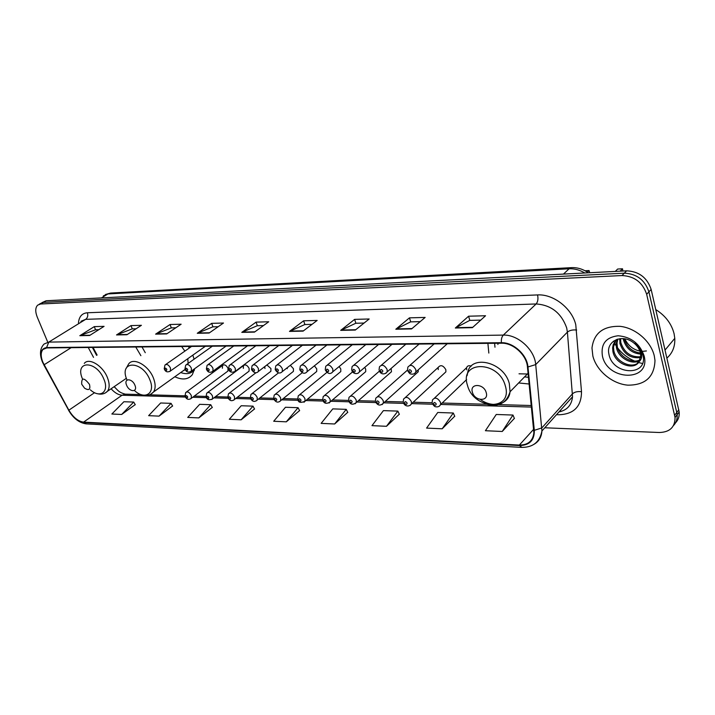 <?xml version="1.0" encoding="UTF-8"?>
<svg xmlns="http://www.w3.org/2000/svg" width="715" height="715" viewBox="0 0 715 715"><rect width="100%" height="100%" fill="white"/><g stroke="black" fill="none" stroke-linecap="round" stroke-linejoin="round"><path stroke-width="1.07" d="M518.652 382.945L529.172 384.018M174.817 376.76C182.495 380.264 188.331 379.558 192.335 374.66L194.65 368.708M194.078 359.189L192.835 355.132M227.075 371.693L227.942 371.049L228.005 368.296C226.226 365.079 224.385 364.141 222.481 365.49L222.401 368.261M248.123 371.88L249.07 371.156L249.133 368.431C247.283 365.115 245.379 364.185 243.413 365.642L243.341 368.395M269.841 372.077L270.878 371.273L270.931 368.574L266.901 364.954M292.283 372.274L293.409 371.38L293.454 368.717L290.335 365.294M315.458 372.488L316.7 371.487L316.736 368.86L314.394 365.839M339.419 372.703L340.778 371.577L340.796 369.012L339.178 366.536M364.212 372.926L365.696 371.666L365.696 369.172L364.73 367.394M348.58 400.463L349.009 397.379C351.333 394.984 353.737 395.878 356.222 400.078L356.284 402.527L391.48 371.737L391.105 368.466M358.394 400.677L375.402 401.16L375.777 398.228C378.172 395.601 380.666 396.468 383.285 400.82L383.365 403.171L418.204 371.8L418.248 369.834M403.251 401.901L403.564 399.113C406.004 396.235 408.614 397.066 411.366 401.598L411.474 403.814L445.892 371.854L445.829 369.682C443.193 365.302 440.646 364.552 438.188 367.421L438.241 369.637M114.266 386.601L115.231 387.879M93.048 347.445L97.106 355.042M189.332 347.999L188.349 346.462M487.898 343.352L488.837 353.076M145.27 352.701L141.99 346.945M264.738 366.598L264.961 368.529M287.081 367.85L287.287 368.672M471.274 366.143C468.879 365.249 467.315 365.785 466.573 367.742L466.654 369.816M675.568 422.78C678.329 419.911 679.536 416.309 679.178 411.965L651.15 289.432C647.147 277.608 638.978 271.405 626.617 270.833L46.144 300.756L41.962 302.642M544.794 427.776L659.337 432.504C669.839 432.182 675.076 427.159 675.049 417.435L646.673 294.303C642.642 282.407 634.42 276.16 622.005 275.552L40.567 304.009L43.365 302.374L40.433 303.526L43.365 302.374L624.32 273.184L43.365 302.374L46.144 300.756M646.673 294.303L648.916 291.854C644.903 280.003 636.707 273.774 624.32 273.184C636.707 273.774 644.903 280.003 648.916 291.854L676.756 412.483L648.916 291.854L651.15 289.432M673.503 425.523C676.274 422.654 677.48 419.044 677.123 414.691L676.756 412.483L677.123 414.691C677.48 419.044 676.274 422.654 673.503 425.523M592.86 356.043C596.516 370.754 612.174 383.866 627.841 385.162C645.305 385.197 654.359 376.957 654.985 360.423L654.288 355.909C650.963 341.278 635.519 327.988 620.128 326.344C603.254 325.861 593.879 333.092 591.984 348.026L592.86 356.043C596.516 370.754 612.174 383.866 627.841 385.162C645.305 385.197 654.359 376.957 654.985 360.423L654.288 355.909C650.963 341.278 635.519 327.988 620.128 326.344C603.254 325.861 593.879 333.092 591.984 348.026L592.86 356.043M42.909 362.317C40.621 356.562 40.648 352.272 42.98 349.456L46.743 347.928L501.51 343.209C513.093 342.726 526.606 354.998 527.447 366.875L533.882 432.834C532.881 440.994 528.036 445.07 519.349 445.07L83.566 422.127C78.033 421.314 73.136 417.328 68.863 410.187L42.909 362.317M42.659 362.317L68.649 410.24C73.019 417.56 78.042 421.636 83.709 422.476L519.483 445.543C529.547 445.365 534.489 440.288 534.32 430.323L527.965 366.965C527.098 354.783 513.245 342.199 501.376 342.708L46.591 347.57C40.809 348.554 39.495 353.469 42.659 362.317M472.392 327.658L485.548 315.744L468.602 316.209L455.33 328.015L472.392 327.658M480.721 320.114L469.728 320.392L455.33 328.015M469.809 320.392L468.602 316.209M411.59 328.909L425.148 317.424L409.463 317.853L395.815 329.231L411.59 328.909M420.17 321.634L410.607 321.875L395.815 329.231M410.696 321.875L409.463 317.853M355.319 330.053L369.181 318.979L354.622 319.382L340.697 330.357L355.319 330.053M364.096 323.046L355.784 323.252L340.697 330.357M355.873 323.252L354.622 319.382M303.089 331.125L317.174 320.427L303.625 320.803L289.486 331.403L303.089 331.125M311.999 324.351L304.805 324.538L289.486 331.403M304.894 324.53L303.625 320.803M89.616 335.496L104.077 326.353L94.282 326.621L79.821 335.693L89.616 335.496M98.759 329.713L95.47 329.794L79.821 335.693M95.56 329.794L94.282 326.621M126.948 334.727L141.409 325.307L130.997 325.602L116.536 334.942L126.948 334.727M136.091 328.775L132.195 328.873L116.536 334.942M132.284 328.873L130.997 325.602M166.702 333.914L181.136 324.208L170.045 324.512L155.611 334.146L166.702 333.914M175.827 327.774L171.243 327.89L155.611 334.146M171.332 327.89L170.045 324.512M209.12 333.047L223.482 323.028L211.658 323.359L197.269 333.288L209.12 333.047M218.2 326.71L212.847 326.844L197.269 333.288M212.936 326.844L211.658 323.359M254.477 332.118L268.724 321.768L256.086 322.125L241.795 332.377L254.477 332.118M263.495 325.575L257.266 325.727L241.795 332.377M257.355 325.727L256.086 322.125M40.567 304.009L37.645 305.153C35.267 307.691 35.142 311.686 37.269 317.165L47.619 341.842M386.475 426.301L397.853 411.107L383.41 410.616L371.97 425.648L386.475 426.301L399.319 414.208M442.192 428.794L453.283 413.011L437.759 412.475L426.587 428.097L442.192 428.794L454.713 416.219M502.243 431.476L512.968 415.049L496.246 414.477L485.405 430.725L502.243 431.476L514.362 418.382M241.134 419.803L253.003 406.147L241.214 405.745L229.318 419.276L241.134 419.803L254.522 408.953M198.797 417.909L210.746 404.708L199.682 404.324L187.714 417.417L198.797 417.909L212.275 407.425M159.061 416.13L171.055 403.349L160.643 402.992L148.64 415.665L159.061 416.13L172.583 405.986M121.675 414.459L133.696 402.062L123.892 401.732L111.862 414.021L121.675 414.459L135.224 404.627M334.647 423.986L346.239 409.346L332.779 408.882L321.133 423.378L334.647 423.986L347.731 412.341M286.313 421.823L298.066 407.693L285.482 407.264L273.693 421.26L286.313 421.823L299.576 410.589M298.066 407.693L299.639 410.705M253.003 406.147L254.585 409.069M210.746 404.708L212.337 407.532M171.055 403.349L172.646 406.093M133.696 402.062L135.287 404.735M346.239 409.346L347.785 412.457M397.853 411.107L399.372 414.334M453.283 413.011L454.776 416.344M512.968 415.049L514.425 418.516M89.473 384.384C84.004 377.395 81.412 377.341 81.707 384.223L84.576 388.191C89.009 390.819 90.644 389.559 89.473 384.384M140.882 355.677L135.761 347.007M134.956 385.322C132.266 378.101 123.489 377.985 126.582 385.153C129.227 392.294 138.004 392.535 134.956 385.322M184.863 351.119L181.655 346.534M192.961 371.353L194.301 370.379M180.707 372.551C186.686 374.633 191.245 373.713 194.373 369.807L194.471 369.664M182.906 370.978L185.283 369.664M188.117 363.435L187.795 358.698M585.049 270.77L589.062 270.556L589.768 272.728M615.293 271.414L617.644 269.046L622.497 268.786L620.155 271.164M589.062 270.556L587.39 272.174M486.209 392.58C483.841 383.312 469.362 383.115 472.418 392.294C474.742 401.419 489.176 401.821 486.209 392.58M498.185 343.245L497.881 344.46M494.61 343.28L494.977 347.222M524.56 376.877L528.501 377.323M519.019 373.811L528.171 374.017M622.899 271.021L622.497 268.786M666.925 358.054C672.547 353.049 675.166 346.48 674.781 338.347L674.111 333.816C671.573 323.779 665.459 315.699 655.78 309.586M640.613 354.086C631.81 353.264 626.063 348.437 623.382 339.598L623.23 338.642M640.434 353.067C632.149 351.825 626.76 347.061 624.267 338.758M640.604 357.572C630.532 358.778 623.632 354.077 619.914 343.468L619.798 338.713M640.694 356.767C630.862 357.437 624.231 352.674 620.79 342.494L620.566 338.633M639.782 360.405C632.471 365.58 618.1 358.018 616.419 347.374L616.16 343.906L617.322 339.241M640.05 359.743C632.489 364.266 618.958 356.669 617.295 346.4L617.036 342.923L617.849 339.089M639.076 361.71L640.72 355.31L640.363 352.745C639.264 348.518 636.734 344.996 632.784 342.181C621.264 333.646 606.043 341.582 608.858 353.782C612.138 375.232 647.441 376.653 643.169 355.981L642.955 354.926C641.793 350.305 639.219 346.257 635.224 342.771C638.844 346.176 640.98 349.85 641.623 353.809C642.07 357.178 641.221 359.815 639.076 361.71C633.99 371.022 614.811 364.132 612.889 351.324L612.621 347.83L613.255 344.46L616.536 339.509M638.754 362.192C632.4 369.414 615.561 362.076 613.774 350.332L613.506 346.846L616.08 339.929M646.405 350.949L642.231 351.396M641.739 351.369C633.999 350.332 628.36 346.158 624.83 338.847M602.423 356.025C607.509 381.292 650.999 381.998 644.135 355.927C639.809 343.62 631.13 336.899 618.109 335.764C605.9 337.274 600.672 344.022 602.423 356.025M613.479 341.18L613.72 341.663M614.239 342.682L616.205 345.953M617.724 348.062C622.193 353.773 627.788 358.099 634.5 361.039M636.368 361.781L638.441 362.496M638.504 362.514L642.41 363.497M584.834 272.987C579.686 269.939 574.44 268.536 569.095 268.777L107.956 293.937L103.371 295.849M101.432 297.905L107.956 293.937L110.941 293.034M626.617 270.833L622.005 275.552M678.821 409.767L674.683 415.218M588.302 272.808C583.029 269.09 577.398 267.365 571.401 267.642L569.095 268.777L563.474 274.086M78.471 322.814C79.079 316.575 82.037 313.224 87.355 312.768L537.564 294.929C538.368 298.816 537.886 301.828 536.125 303.964L85.657 319.346L80.947 321.294M537.564 294.929C553.365 293.892 571.928 308.237 575.763 324.699L581.51 391.731C581.402 406.549 573.85 414.226 558.835 414.754L556.52 414.673M527.965 366.965L535.705 364.596L567.406 332.109L566.673 327.854C561.266 312.938 551.086 304.974 536.125 303.964L503.315 335.094C517.776 334.397 534.704 349.733 535.705 364.596L541.925 430.975C541.523 436.999 538.94 441.405 534.177 444.212M42.525 362.255L43.883 364.847M521.664 447.376L86.363 423.879L83.709 422.476M519.483 445.543L521.879 447.384C533.149 447.384 539.834 441.915 541.925 430.975L572.536 396.78L567.406 332.109C569.578 330.33 572.661 329.633 576.656 330.026M534.32 430.323L541.845 427.919L572.5 393.795C574.61 391.927 577.613 391.239 581.51 391.731M43.785 364.847L68.649 410.24M501.376 342.708C501.117 339.33 501.76 336.792 503.315 335.094L48.79 342.101L46.591 347.57M42.292 361.701C39.388 354.148 40.004 348.241 44.124 343.995L48.79 342.101L85.657 319.346C87.668 317.773 88.231 315.583 87.355 312.768M558.951 411.956C567.111 410.187 571.643 405.128 572.536 396.78M519.349 445.07L533.712 429.223M44.098 364.784L71.142 347.678M68.863 410.187L94.577 392.678M88.249 347.499L93.531 357.366M111.102 388.781C114.74 392.821 118.395 394.966 122.068 395.225L185.391 397.057M83.566 422.127L122.068 395.225L125.643 394.162M192.701 397.272L206.474 397.665M213.848 397.88L228.264 398.3M235.709 398.514L250.786 398.952M258.303 399.167L274.086 399.622M281.674 399.846L298.209 400.32M305.859 400.543L323.189 401.044M330.911 401.267L349.081 401.794M356.865 402.027L375.92 402.572M383.776 402.804L403.778 403.385M411.697 403.609L432.709 404.216M440.69 404.449L531.486 407.076M560.462 410.267L560.775 411.071M254.889 331.823L242.322 332.082M209.531 332.761L197.805 333.002M167.113 333.637L156.138 333.86M127.368 334.459L117.063 334.674M90.027 335.228L80.348 335.433M303.491 330.822L290.004 331.099M355.721 329.74L341.207 330.035M411.983 328.578L396.316 328.9M472.767 327.318L455.812 327.667M90.358 389.854C100.145 398.738 109.44 391.945 103.97 379.406C96.552 360.137 74.128 360.181 82.538 379.03M105.284 392.973L107.447 391.293C109.708 388.147 109.717 383.624 107.465 377.708C102.96 365.776 88.964 357.241 84.281 363.399M134.393 390.453C144.743 400.355 155.647 393.518 149.989 380.148C142.58 360.128 118.395 360.208 126.913 379.772M150.883 394.153L153.475 392.017C155.656 388.71 155.682 384.169 153.555 378.396C148.952 365.651 133.553 356.848 128.655 363.944L126.126 368.484M505.335 385.93C498.775 360.208 458.932 360.342 467.476 385.314C473.634 409.981 513.155 411.393 505.335 385.93M480.346 399.479C492.733 408.587 508.892 404.69 510.045 391.766L509.321 383.66C504.084 361.701 470.05 353.854 467.547 373.391L467.074 375.697M164.218 368.734L164.977 365.016C166.845 363.783 168.668 364.793 170.465 368.028L170.429 370.978L169.777 371.496M164.959 369.271C166.175 370.826 166.792 370.835 166.809 369.289C165.594 367.733 164.977 367.725 164.959 369.271M184.953 368.86L185.694 365.159C187.625 363.828 189.511 364.82 191.37 368.162L191.334 371.103L190.628 371.675M185.739 369.432C186.972 371.005 187.607 371.014 187.652 369.441C186.409 367.868 185.775 367.859 185.739 369.432M206.385 368.976L207.1 365.311C209.093 363.864 211.05 364.856 212.972 368.305L212.936 371.228L212.176 371.872M207.216 369.592C208.476 371.192 209.129 371.201 209.191 369.601C207.931 368.002 207.279 367.993 207.216 369.592M228.55 369.101L229.229 365.481C231.285 363.899 233.313 364.891 235.306 368.448L235.271 371.344L234.448 372.068M229.426 369.753C230.704 371.389 231.383 371.398 231.463 369.771C230.185 368.136 229.506 368.136 229.426 369.753M251.474 369.226L252.109 365.66C254.245 363.935 256.345 364.918 258.419 368.591L258.392 371.46L257.498 372.274M252.395 369.923C253.691 371.586 254.397 371.594 254.513 369.941C253.208 368.279 252.502 368.279 252.395 369.923M275.204 369.351L275.802 365.857C278.001 363.971 280.182 364.936 282.336 368.752L282.327 371.568C280.021 373.909 277.706 373.373 275.4 369.959M276.178 370.102C277.5 371.791 278.224 371.8 278.367 370.12C277.045 368.431 276.312 368.422 276.178 370.102M299.773 369.485L300.327 366.071C302.597 364.015 304.858 364.954 307.119 368.913L307.119 371.666L306.074 372.694M300.809 370.29C302.159 372.006 302.91 372.015 303.08 370.307C301.73 368.582 300.97 368.574 300.809 370.29M325.245 369.619L325.745 366.303C328.078 364.051 330.437 364.972 332.806 369.074L332.824 371.755L331.697 372.917M326.344 370.477C327.711 372.229 328.498 372.238 328.694 370.495C327.318 368.743 326.541 368.734 326.344 370.477M351.655 369.753L352.102 366.563C354.506 364.087 356.955 364.981 359.448 369.244L359.493 371.836L358.269 373.15M352.817 370.674C354.22 372.461 355.024 372.47 355.257 370.692C353.862 368.913 353.049 368.904 352.817 370.674M379.066 369.896L379.451 366.858C381.908 364.132 384.464 364.99 387.092 369.423L387.164 371.898L385.841 373.382M380.3 370.879C381.721 372.703 382.57 372.703 382.829 370.897C381.408 369.083 380.568 369.074 380.3 370.879M377.529 396.664L407.523 370.039L407.845 367.17C410.365 364.176 413.02 364.99 415.808 369.61L415.907 371.943L414.486 373.632M408.837 371.094C410.294 372.944 411.17 372.953 411.474 371.112C410.017 369.262 409.141 369.253 408.837 371.094M184.988 396.128L185.685 392.544C187.571 391.221 189.439 392.204 191.307 395.52L191.298 398.309L190.619 398.881M187.643 396.78C186.427 395.225 185.802 395.207 185.766 396.727C186.981 398.282 187.607 398.3 187.643 396.78M206.063 396.691L206.733 393.143C208.673 391.704 210.612 392.696 212.543 396.101L212.534 398.881L211.801 399.515M208.825 397.388C207.582 395.806 206.939 395.788 206.885 397.334C208.119 398.907 208.762 398.925 208.825 397.388M227.835 397.272L228.478 393.768C230.48 392.204 232.482 393.187 234.484 396.709L234.484 399.462L233.689 400.177M230.704 398.014C229.452 396.405 228.782 396.387 228.702 397.96C229.953 399.56 230.623 399.578 230.704 398.014M250.348 397.871L250.956 394.421C253.03 392.723 255.103 393.697 257.177 397.334L257.185 400.051L256.328 400.847M253.333 398.666C252.055 397.031 251.367 397.013 251.26 398.604C252.538 400.239 253.226 400.257 253.333 398.666M273.639 398.487L274.203 395.109C276.339 393.259 278.493 394.224 280.655 397.987L280.673 400.659L279.744 401.544M276.75 399.336C275.445 397.674 274.73 397.656 274.605 399.274C275.901 400.936 276.616 400.954 276.75 399.336M297.744 399.131L298.262 395.824C300.47 393.813 302.695 394.76 304.956 398.657L304.983 401.267L303.991 402.268M300.988 400.034C299.665 398.344 298.924 398.318 298.763 399.971C300.086 401.66 300.827 401.678 300.988 400.034M322.706 399.783L323.189 396.584C325.45 394.385 327.765 395.315 330.124 399.354L330.178 401.893L329.106 403.019M326.094 400.749C324.744 399.033 323.975 399.006 323.788 400.686C325.137 402.402 325.897 402.429 326.094 400.749M352.111 401.499C350.743 399.748 349.948 399.721 349.724 401.428C351.092 403.18 351.887 403.206 352.111 401.499M348.813 401.222C350.466 404.672 352.96 405.11 356.284 402.527L355.132 403.787M379.102 402.277C377.708 400.489 376.877 400.463 376.626 402.205C378.021 403.984 378.843 404.011 379.102 402.277M375.652 401.982C377.761 405.628 380.335 406.022 383.365 403.171L382.132 404.592M407.112 403.072C405.691 401.258 404.833 401.231 404.538 403.001C405.959 404.824 406.817 404.842 407.112 403.072M403.501 402.768C404.547 406.317 409.159 407.309 411.474 403.814L410.151 405.414M432.155 402.652L432.414 400.06C434.908 396.905 437.616 397.683 440.538 402.402L440.663 404.476L439.251 406.281M436.204 403.912C434.756 402.053 433.862 402.036 433.531 403.832C434.979 405.691 435.873 405.709 436.204 403.912M434.506 398.076L466.573 367.742M405.485 397.361L438.188 367.421M207.654 392.446L243.413 365.642M186.526 391.927L222.481 365.49M105.409 294.509L110.628 293.052L571.401 267.642M679.178 411.965L675.049 417.435M42.98 349.456L45.009 348.196M68.542 410.222C73.252 418.284 79.106 422.824 86.095 423.861M39.164 304.268L40.433 303.526M114.159 386.672C118.029 390.363 118.583 392.365 125.286 394.153L141.105 394.591M149.408 394.823L184.908 395.824M194.292 396.083L205.992 396.414M215.438 396.673L227.772 397.022M237.291 397.29L250.295 397.656M259.876 397.924L273.595 398.309M283.238 398.577L297.708 398.979M307.414 399.256L322.68 399.676M332.457 399.953L348.562 400.409M385.296 401.437L403.233 401.937M413.199 402.214L432.119 402.742M442.165 403.028L486.531 404.27M498.73 404.61L531.334 405.521M92.378 347.454L96.597 355.373M126.367 378.289L107.447 391.293C104.712 393.974 101.298 394.76 97.186 393.652M185.149 369.378L153.475 392.017C150.543 395.189 146.745 396.146 142.097 394.894M528.09 373.257L510.045 391.766C506.542 403.224 498.561 407.344 486.111 404.136M620.531 339.044L619.664 340.009M617.036 342.923L616.16 343.906M613.506 346.846L612.621 347.83M674.781 338.347L665.075 350.01M205.348 346.283L170.429 370.978C167.605 372.56 165.585 371.961 164.37 369.163M191.584 346.426L165.773 364.462M226.092 346.069L191.334 371.103C188.51 372.819 186.436 372.22 185.122 369.315M212.328 346.212L186.57 364.534M247.497 345.846L212.936 371.228C210.04 373.069 207.922 372.488 206.564 369.467M233.742 345.989L208.065 364.614M269.609 345.613L235.271 371.344C231.91 372.864 229.73 372.283 228.728 369.619M255.872 345.756L230.284 364.695M292.453 345.381L258.392 371.46C256.22 373.632 253.977 373.069 251.662 369.789M278.752 345.524L253.28 364.775M316.075 345.131L282.327 371.568M302.418 345.274L277.089 364.856M340.51 344.88L307.119 371.666C304.822 374.195 302.436 373.686 299.978 370.129M326.916 345.023L301.748 364.945M365.794 344.621L332.824 371.755C330.428 374.481 327.979 373.999 325.459 370.307M352.281 344.755L327.309 365.034M391.981 344.344L359.493 371.836C356.874 375.411 352.191 372.89 351.878 370.495M378.575 344.487L353.827 365.124M419.124 344.067L387.164 371.898C384.348 375.312 380.273 373.972 379.299 370.683M405.834 344.201L381.354 365.222M447.259 343.772L415.907 371.943C414.807 373.847 413.1 374.526 410.776 373.972C410.088 374.07 409.078 373.042 407.765 370.888M434.13 343.906L409.945 365.32M227.942 371.049L191.298 398.309C188.715 400.087 186.678 399.515 185.158 396.593M249.07 371.156L212.534 398.881C209.245 400.391 207.153 399.819 206.242 397.191M255.925 372.765L229.488 392.991M270.878 371.273L234.484 399.462C231.892 401.508 229.747 400.954 228.022 397.808M278.537 372.864L252.064 393.554M293.409 371.38L257.185 400.051C254.54 402.259 252.323 401.723 250.545 398.443M302.222 372.703L275.418 394.135M316.7 371.487L280.673 400.659C278.144 403.001 275.865 402.482 273.845 399.104M326.916 372.363L299.594 394.734M340.778 371.577L304.983 401.267C300.747 403.081 298.405 402.59 297.958 399.783M352.647 371.836L324.646 395.359M365.696 371.666L330.178 401.893C326.603 404.118 324.19 403.653 322.93 400.489M379.468 371.094L350.609 396.003M466.609 379.567L440.663 404.476C439.591 406.442 437.955 407.21 435.766 406.772C434.845 406.835 433.728 405.771 432.414 403.582"/></g></svg>
